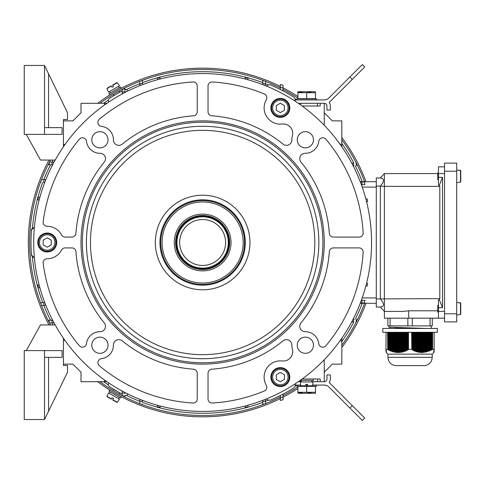 <?xml version="1.0" encoding="UTF-8"?>
<svg xmlns="http://www.w3.org/2000/svg" width="485" height="485" viewBox="0 0 485 485"><rect width="100%" height="100%" fill="white"/><g stroke="black" fill="none" stroke-linecap="round" stroke-linejoin="round"><path stroke-width="0.73" d="M283.04 88.021A316.226 316.226 0 0 0 280.336 87.324L280.336 89.47A171.629 171.629 0 0 0 271.145 85.142A171.629 171.629 0 0 1 293.292 96.77A171.629 171.629 0 0 0 283.04 90.877L283.04 85.233A318.93 318.93 0 0 0 280.336 84.535L280.336 87.324L280.336 84.535A318.93 318.93 0 0 1 283.04 85.233M266.532 86.13A4.056 4.056 0 0 1 271.145 85.142A4.056 4.056 0 0 0 266.532 86.13L262.634 84.59M34.362 227.635L34.15 227.635A2.704 2.704 0 0 0 31.452 230.145A171.629 171.629 0 0 0 31.367 231.43A4.056 4.056 0 0 1 34.35 227.774L34.496 226.24M34.768 261.397L34.35 257.226A4.056 4.056 0 0 1 31.367 253.57A171.629 171.629 0 0 0 31.452 254.855A2.704 2.704 0 0 0 34.15 257.365L34.362 257.365M283.04 396.979A316.226 316.226 0 0 1 280.336 397.676L280.336 395.53A171.629 171.629 0 0 1 271.145 399.858A4.056 4.056 0 0 1 266.532 398.87A4.056 4.056 0 0 0 271.145 399.858A171.629 171.629 0 0 0 293.292 388.23A171.629 171.629 0 0 1 283.04 394.123L283.04 399.767A318.93 318.93 0 0 1 280.336 400.464L280.336 397.676L280.336 400.464A318.93 318.93 0 0 0 283.04 399.767M108.779 382.956L108.616 383.314A2.704 2.704 0 0 0 109.598 386.727A171.629 171.629 0 0 0 122.226 394.123M124.93 395.421A2.704 2.704 0 0 0 127.694 394.329L127.925 394.002M119.746 392.82L113.914 389.413L113.235 390.589M127.925 90.998L127.694 90.671A2.704 2.704 0 0 0 124.93 89.579M122.226 90.877A171.629 171.629 0 0 0 109.598 98.273A2.704 2.704 0 0 0 108.616 101.686L108.779 102.044M117.788 93.308L119.765 92.205L119.086 91.034M113.896 95.557L114.563 95.193M115.303 94.757L116.818 93.866M97.679 381.695A174.327 174.327 0 0 0 280.336 398.555M283.04 397.179A174.327 174.327 0 0 0 297.905 388.491M341.828 347.46A174.327 174.327 0 0 0 366.011 303.313M366.011 181.687A174.327 174.327 0 0 0 341.828 137.54M297.905 96.509A174.327 174.327 0 0 0 283.04 87.821M280.336 86.445A174.327 174.327 0 0 0 97.679 103.305M49.027 160.062A174.327 174.327 0 0 0 49.027 324.938M120.044 396.021L121.383 396.736M120.795 396.427L120.225 396.124M119.74 395.863L118.407 395.148M113.138 392.104C108.676 389.376 108.676 389.376 113.138 392.104L109.628 390.079L108.949 391.249L120.656 398.003L121.329 396.833L117.819 394.808M111.993 93.587L109.683 95.018M110.253 94.66L110.798 94.32M111.265 94.035L111.805 93.702M117.819 90.192C122.414 87.694 122.414 87.694 117.819 90.192L121.329 88.167L120.656 86.997L108.949 93.75L109.628 94.921L113.138 92.896M140.65 403.993A172.981 172.981 0 0 0 264.616 403.993M265.471 403.659A172.981 172.981 0 0 0 280.336 397.045M283.04 395.651A172.981 172.981 0 0 0 297.905 386.878M341.828 345.199A172.981 172.981 0 0 0 364.568 303.313M364.568 181.687A172.981 172.981 0 0 0 341.828 139.801M297.905 98.122A172.981 172.981 0 0 0 283.04 89.349M280.336 87.955A172.981 172.981 0 0 0 265.471 81.341M264.616 81.007A172.981 172.981 0 0 0 140.65 81.007M139.795 81.341A172.981 172.981 0 0 0 99.934 103.305M50.561 160.062A172.981 172.981 0 0 0 41.474 179.662M41.14 180.517A172.981 172.981 0 0 0 41.14 304.483M41.474 305.338A172.981 172.981 0 0 0 50.561 324.938M99.934 381.695A172.981 172.981 0 0 0 139.795 403.659M113.817 390.934L111.653 389.619M110.938 389.176L111.938 389.794M112.484 390.128L113.041 390.467M119.765 392.795L119.286 394.075M119.862 394.39L120.419 394.693M120.898 394.948L121.517 395.281M118.498 393.638C123.093 396.136 123.093 396.136 118.498 393.638M121.462 89.749L120.419 90.307M119.862 90.61L119.286 90.925M113.908 95.587L113.041 94.533M112.484 94.872L111.938 95.205M111.477 95.49L110.883 95.86M113.817 94.066C109.349 96.794 109.349 96.794 113.817 94.066M460.75 314.353L459.131 314.747L460.75 314.353L460.75 303.083L460.75 314.353L460.75 303.083L459.131 302.688L460.501 302.81L460.501 314.626L460.75 303.083L456.694 302.422M460.75 181.917L459.131 182.311L460.75 181.917L460.75 170.647L460.75 181.917L460.75 170.647L459.131 170.253L460.501 170.374L460.501 182.19L460.75 170.647L456.694 169.986M456.694 182.578L459.131 182.311M438.452 179.662L437.779 179.662L437.779 172.902L438.452 172.902M444.533 313.789L444.533 163.106L456.694 163.106L456.694 321.894L444.533 321.894L444.533 313.789L456.694 313.789M456.694 315.014L459.131 314.747M438.452 312.097L437.779 312.097L437.779 305.338L438.452 305.338M324.259 125.269L324.259 103.305A2.704 2.704 0 0 1 326.963 106.009L326.963 110.065L330.34 110.065L330.34 106.009A6.081 6.081 0 0 0 329.2 102.468L364.708 66.96L362.319 64.572L328.939 97.952A6.76 6.76 0 0 1 324.162 99.928L295.195 99.928M329.2 102.468L330.17 101.498M325.69 99.752L327.223 99.195A6.76 6.76 0 0 0 328.939 97.952M327.223 99.195L325.005 99.874M300.609 104.893L300.609 103.305L320.203 103.305L317.505 103.305L317.505 106.009M316.681 99.928L316.681 98.849L296.699 98.849L296.699 99.928A170.805 170.805 0 0 0 294.947 98.788M302.3 91.938L297.905 92.72L297.905 98.643L306.69 98.643L306.69 92.72L297.905 92.72L297.905 91.938L298.348 91.683L315.038 91.683L298.348 91.683M315.038 91.683L315.474 91.938L315.474 92.72L306.69 92.72L311.085 91.938M306.69 98.643L315.474 98.643L315.474 92.72M314.529 98.849L298.608 98.643M316.681 385.072L316.681 386.151L296.699 386.151L296.699 385.072A170.805 170.805 0 0 1 294.947 386.212M302.3 393.062L297.905 392.28L297.905 386.357L306.69 386.357L306.69 392.28L297.905 392.28L297.905 393.062L298.348 393.317L315.038 393.317L298.348 393.317M306.69 386.357L315.474 386.357L315.474 392.28L306.69 392.28L311.085 393.062M315.038 393.317L315.474 393.062L315.474 392.28M314.529 386.151L298.608 386.357M324.259 359.731L324.259 381.695A2.704 2.704 0 0 0 326.963 378.991L326.963 374.935L330.34 374.935L330.34 378.991A6.081 6.081 0 0 1 329.2 382.532L364.708 418.04L362.319 420.428L328.939 387.048A6.76 6.76 0 0 0 324.162 385.072L312.716 385.072M329.2 382.532L330.17 383.502M328.939 387.048A6.76 6.76 0 0 0 327.223 385.805L324.974 385.12M307.502 385.072L305.877 385.072M300.664 385.072L295.195 385.072M300.609 380.343L313.449 380.343L313.449 378.991M311.976 380.343L311.994 381.962M305.877 386.018L300.997 386.018L305.877 386.018M307.502 384.399L307.502 386.018L312.388 386.018L307.502 386.018L307.502 384.399L305.877 384.399L305.877 385.769L305.877 384.399M307.502 385.769L312.655 385.769L312.989 381.962L300.391 381.962L300.724 385.769L305.877 385.769M122.226 93.938L122.226 89.422A314.874 314.874 0 0 1 124.93 88.719L124.93 91.507L124.93 88.719A314.874 314.874 0 0 0 122.226 89.422M54.071 322.907L49.555 322.907A314.874 314.874 0 0 1 48.852 320.203L51.646 320.203L48.852 320.203A314.874 314.874 0 0 0 49.555 322.907M65.026 340.476L63.438 340.476L63.438 338.209M65.026 144.524L63.438 144.524L63.438 146.791M63.438 364.126L72.902 364.126L81.007 372.231L81.007 381.695L106.924 381.695M324.259 381.695L311.988 381.695M300.609 380.107L300.609 381.695L301.385 381.695M302.161 378.991L320.203 378.991L320.203 381.695M300.609 381.695L298.342 381.695M324.259 103.305L320.203 103.305L320.203 106.009L302.161 106.009M300.609 103.305L298.342 103.305M81.007 112.769L72.902 120.874L81.007 112.769L81.007 103.305L106.924 103.305M104.657 380.107L104.657 381.695M104.657 104.893L104.657 103.305M54.071 162.093L49.555 162.093A314.874 314.874 0 0 0 48.852 164.797L51.646 164.797L48.852 164.797A314.874 314.874 0 0 1 49.555 162.093M353.147 165.809L353.88 165.809A312.17 312.17 0 0 0 353.183 163.106L351.74 163.106M353.147 319.191L353.88 319.191A312.17 312.17 0 0 1 353.183 321.894L351.74 321.894M341.828 338.209L341.828 340.816L340.003 340.816M324.259 112.769L332.37 120.874L341.828 120.874L341.828 144.184L340.003 144.184M365.842 286.083L367.218 286.083A318.93 318.93 0 0 0 367.575 283.379L366.539 283.379L367.575 283.379A318.93 318.93 0 0 1 367.218 286.083L367.078 286.083M367.078 198.917L365.842 198.917M366.539 201.621L367.575 201.621A318.93 318.93 0 0 0 367.218 198.917A318.93 318.93 0 0 1 367.575 201.621L366.539 201.621M364.653 183.251L364.932 184.73A318.93 318.93 0 0 0 364.423 182.027L360.361 182.027M361.664 182.027A316.226 316.226 0 0 1 362.18 184.73L364.932 184.73M360.234 181.687L376.287 181.687M361.664 302.973A316.226 316.226 0 0 0 362.18 300.27L364.932 300.27L364.423 302.973L364.932 300.27L362.18 300.27L364.932 300.27A318.93 318.93 0 0 1 364.423 302.973L360.361 302.973M376.287 303.313L360.234 303.313M39.164 285.071L37.915 285.071L39.164 285.071M39.891 287.769L38.291 287.769A318.93 318.93 0 0 1 37.915 285.071A318.93 318.93 0 0 0 38.291 287.769M142.499 400.355L142.499 401.598A316.226 316.226 0 0 1 139.795 401.065L139.795 403.823A318.93 318.93 0 0 0 142.499 404.351A318.93 318.93 0 0 1 139.795 403.823M139.795 399.3L139.795 401.065M265.471 399.3L265.471 403.823A318.93 318.93 0 0 1 262.773 404.351L262.773 401.598L262.773 404.351A318.93 318.93 0 0 0 265.471 403.823M262.773 400.355L262.773 401.598A316.226 316.226 0 0 0 265.471 401.065M160.062 405.975L160.062 407.218L160.062 405.975M157.364 405.242L157.364 406.842A318.93 318.93 0 0 0 160.062 407.218A318.93 318.93 0 0 1 157.364 406.842M45.832 305.338L41.316 305.338A318.93 318.93 0 0 1 40.782 302.64L43.535 302.64L40.782 302.64A318.93 318.93 0 0 0 41.316 305.338M44.778 302.64L43.535 302.64A316.226 316.226 0 0 0 44.068 305.338M124.93 392.492L124.93 393.493A312.17 312.17 0 0 1 122.226 392.783L122.226 395.578A314.874 314.874 0 0 0 124.93 396.281A314.874 314.874 0 0 1 122.226 395.578M122.226 391.062L122.226 392.783M245.204 405.975L245.204 407.218L245.204 405.975M247.908 405.242L247.908 406.842A318.93 318.93 0 0 1 245.204 407.218A318.93 318.93 0 0 0 247.908 406.842M245.204 79.025L245.204 77.782L245.204 79.025M247.908 79.758L247.908 78.158A318.93 318.93 0 0 0 245.204 77.782A318.93 318.93 0 0 1 247.908 78.158M39.164 199.929L37.915 199.929L39.164 199.929M39.891 197.231L38.291 197.231A318.93 318.93 0 0 0 37.915 199.929A318.93 318.93 0 0 1 38.291 197.231M52.641 164.797L51.646 164.797A312.17 312.17 0 0 1 52.35 162.093M44.778 182.36L43.535 182.36A316.226 316.226 0 0 1 44.068 179.662L41.316 179.662A318.93 318.93 0 0 0 40.782 182.36A318.93 318.93 0 0 1 41.316 179.662M45.832 179.662L44.068 179.662M139.795 85.7L139.795 81.177A318.93 318.93 0 0 1 142.499 80.649L142.499 83.402L142.499 80.649A318.93 318.93 0 0 0 139.795 81.177M142.499 84.645L142.499 83.402A316.226 316.226 0 0 0 139.795 83.935M265.471 85.7L265.471 81.177A318.93 318.93 0 0 0 262.773 80.649L262.773 83.402L262.773 80.649A318.93 318.93 0 0 1 265.471 81.177M262.773 84.645L262.773 83.402A316.226 316.226 0 0 1 265.471 83.935M160.062 79.025L160.062 77.782L160.062 79.025M157.364 79.758L157.364 78.158A318.93 318.93 0 0 1 160.062 77.782A318.93 318.93 0 0 0 157.364 78.158M52.641 320.203L51.646 320.203A312.17 312.17 0 0 0 52.35 322.907M124.93 92.508L124.93 91.507A312.17 312.17 0 0 0 122.226 92.217M362.18 300.27L361.373 300.27M362.18 184.73L361.373 184.73M356.669 165.809A314.874 314.874 0 0 0 355.978 163.106A314.874 314.874 0 0 1 356.669 165.809M356.669 319.191A314.874 314.874 0 0 1 355.978 321.894A314.874 314.874 0 0 0 356.669 319.191M324.259 372.231L332.37 364.126L341.828 364.126L341.828 340.816M341.828 146.791L341.828 144.184M63.438 120.874L72.902 120.874M72.902 364.126L81.007 372.231M44.523 419.531L44.523 350.613L24.25 350.613L24.25 419.531L44.523 419.531L67.494 372.231L67.494 365.478L63.438 365.478L63.438 340.476M55.187 324.938L40.467 324.938L26.275 350.613M44.523 350.613L62.086 350.613L62.086 357.366L44.523 357.366M44.523 65.469L44.523 134.387L24.25 134.387L24.25 65.469L44.523 65.469L67.494 112.769L67.494 119.522L63.438 119.522L63.438 144.524M44.523 134.387L62.086 134.387L62.086 127.634L44.523 127.634M55.187 160.062L40.467 160.062L26.275 134.387M112.665 85.051L116.897 82.614L112.665 85.051M112.077 87.27L111.265 85.863L107.033 88.306L111.265 85.863L112.077 87.27L113.478 86.457L112.793 85.269L113.478 86.457M111.386 86.075L106.924 88.652L108.537 92.12L119.449 85.821L117.255 82.692L112.793 85.269M110.228 93.017L109.404 91.623M111.265 399.137L107.033 396.694L111.265 399.137M113.478 398.543L112.665 399.949L116.897 402.386L112.665 399.949L113.478 398.543L112.077 397.73L111.386 398.925L112.077 397.73M112.793 399.731L117.255 402.308L119.449 399.179L108.537 392.88L106.924 396.348L111.386 398.925M119.383 397.27L118.582 398.682M202.633 265.471A22.971 22.971 0 0 1 182.736 231.012A22.971 22.971 0 0 1 222.53 231.012A22.971 22.971 0 0 1 202.633 265.471M202.633 268.175A25.675 25.675 0 0 1 180.396 229.66A25.675 25.675 0 0 1 224.87 229.66A25.675 25.675 0 0 1 202.633 268.175L197.856 267.726M209.393 267.271L207.41 267.726L209.393 267.271M202.633 268.805A26.305 26.305 0 0 1 179.856 229.35A26.305 26.305 0 0 1 225.416 229.35A26.305 26.305 0 0 1 202.633 268.805M202.633 269.527A27.027 27.027 0 0 1 179.226 228.987A27.027 27.027 0 0 1 226.04 228.987A27.027 27.027 0 0 1 202.633 269.527M160.741 242.5A41.892 41.892 0 0 1 223.579 206.222A41.892 41.892 0 0 1 223.579 278.778A41.892 41.892 0 0 1 160.741 242.5M162.093 242.5A40.54 40.54 0 0 0 222.906 277.608A40.54 40.54 0 0 0 222.906 207.392A40.54 40.54 0 0 0 162.093 242.5M174.254 242.5A28.379 28.379 0 0 1 216.825 217.923A28.379 28.379 0 0 1 216.825 267.077A28.379 28.379 0 0 1 174.254 242.5M284.392 110.253L280.336 112.593L276.286 110.253L276.286 105.572L280.336 103.232L284.392 105.572L284.392 110.253M271.558 107.912A8.785 8.785 0 0 1 280.336 99.128A8.785 8.785 0 0 1 289.121 107.912A8.785 8.785 0 0 1 280.336 116.697A8.785 8.785 0 0 1 271.558 107.912A8.785 8.785 0 0 1 280.336 99.128A8.785 8.785 0 0 1 289.121 107.912A8.785 8.785 0 0 1 280.336 116.697A8.785 8.785 0 0 1 271.558 107.912M47.221 237.82L51.277 240.16L51.277 244.84L47.221 247.18L43.171 244.84L43.171 240.16L47.221 237.82M51.616 250.108A8.785 8.785 0 0 1 39.618 246.889A8.785 8.785 0 0 1 42.832 234.892A8.785 8.785 0 0 1 54.829 238.111A8.785 8.785 0 0 1 51.616 250.108A8.785 8.785 0 0 1 39.618 246.889A8.785 8.785 0 0 1 42.832 234.892A8.785 8.785 0 0 1 54.829 238.111A8.785 8.785 0 0 1 51.616 250.108M276.286 379.428L276.286 374.747L280.336 372.407L284.392 374.747L284.392 379.428L280.336 381.768L276.286 379.428M284.731 369.479A8.785 8.785 0 0 1 287.944 381.483A8.785 8.785 0 0 1 275.947 384.696A8.785 8.785 0 0 1 272.734 372.698A8.785 8.785 0 0 1 284.731 369.479A8.785 8.785 0 0 1 287.944 381.483A8.785 8.785 0 0 1 275.947 384.696A8.785 8.785 0 0 1 272.734 372.698A8.785 8.785 0 0 1 284.731 369.479M47.221 233.042A9.457 9.457 0 0 0 39.03 247.229A9.457 9.457 0 0 0 55.417 247.229A9.457 9.457 0 0 0 47.221 233.042M99.91 131.665A8.106 8.106 0 0 0 92.89 143.827A8.106 8.106 0 0 0 106.93 143.827A8.106 8.106 0 0 0 99.91 131.665M305.356 337.117A8.106 8.106 0 0 0 298.336 349.279A8.106 8.106 0 0 0 312.382 349.279A8.106 8.106 0 0 0 305.356 337.117M71.889 247.908L65.154 247.908A4.056 4.056 0 0 0 61.565 250.066A16.217 16.217 0 0 1 47.197 258.717A4.056 4.056 0 0 0 43.171 263.294A160.814 160.814 0 0 0 79.352 345.769A4.056 4.056 0 0 0 86.488 343.641A13.513 13.513 0 0 1 100.037 331.71A5.408 5.408 0 0 0 104.275 322.883A127.034 127.034 0 0 1 75.933 251.666A4.056 4.056 0 0 0 71.889 247.908M99.37 365.781A4.056 4.056 0 0 1 101.492 358.645A13.513 13.513 0 0 0 113.423 345.096A5.408 5.408 0 0 1 122.25 340.864A127.034 127.034 0 0 0 193.466 369.2A4.056 4.056 0 0 1 197.231 373.244L197.231 398.973A4.056 4.056 0 0 1 192.927 403.023A160.814 160.814 0 0 1 99.37 365.781M202.633 411.425A168.925 168.925 0 0 0 348.927 158.037A168.925 168.925 0 0 0 56.339 158.037A168.925 168.925 0 0 0 202.633 411.425M318.778 141.359A4.056 4.056 0 0 1 325.914 139.231A160.814 160.814 0 0 1 363.156 232.794A4.056 4.056 0 0 1 359.112 237.092L333.377 237.092A4.056 4.056 0 0 1 329.333 233.333A127.034 127.034 0 0 0 300.997 162.117A5.408 5.408 0 0 1 305.235 153.29A13.513 13.513 0 0 0 318.778 141.359M291.843 139.904A5.408 5.408 0 0 1 283.022 144.136A127.034 127.034 0 0 0 211.799 115.8A4.056 4.056 0 0 1 208.041 111.756L208.041 86.027A4.056 4.056 0 0 1 212.339 81.977A160.814 160.814 0 0 1 264.355 93.999A4.056 4.056 0 0 1 266.307 99.777A16.217 16.217 0 0 0 282.197 124.021A9.457 9.457 0 0 1 292.37 136.036A13.513 13.513 0 0 0 291.843 139.904M122.25 144.136A5.408 5.408 0 0 1 113.423 139.904A13.513 13.513 0 0 0 101.492 126.355A4.056 4.056 0 0 1 99.37 119.219A160.814 160.814 0 0 1 192.927 81.977A4.056 4.056 0 0 1 197.231 86.027L197.231 111.756A4.056 4.056 0 0 1 193.466 115.8A127.034 127.034 0 0 0 122.25 144.136M208.041 373.244A4.056 4.056 0 0 1 211.799 369.2A127.034 127.034 0 0 0 283.022 340.864A5.408 5.408 0 0 1 291.843 345.096A13.513 13.513 0 0 0 292.37 348.964A9.457 9.457 0 0 1 282.197 360.979A16.217 16.217 0 0 0 266.307 385.223A4.056 4.056 0 0 1 264.355 391.001A160.814 160.814 0 0 1 212.339 403.023A4.056 4.056 0 0 1 208.041 398.973L208.041 373.244M65.154 237.092L71.889 237.092A4.056 4.056 0 0 0 75.933 233.333A127.034 127.034 0 0 1 104.275 162.117A5.408 5.408 0 0 0 100.037 153.29A13.513 13.513 0 0 1 86.488 141.359A4.056 4.056 0 0 0 79.352 139.231A160.814 160.814 0 0 0 43.171 221.706A4.056 4.056 0 0 0 47.197 226.283A16.217 16.217 0 0 1 61.565 234.934A4.056 4.056 0 0 0 65.154 237.092M359.112 247.908A4.056 4.056 0 0 1 363.156 252.206A160.814 160.814 0 0 1 325.914 345.769A4.056 4.056 0 0 1 318.778 343.641A13.513 13.513 0 0 0 305.235 331.71A5.408 5.408 0 0 1 300.997 322.883A127.034 127.034 0 0 0 329.333 251.666A4.056 4.056 0 0 1 333.377 247.908L359.112 247.908M305.356 131.665A8.106 8.106 0 0 0 298.336 143.827A8.106 8.106 0 0 0 312.382 143.827A8.106 8.106 0 0 0 305.356 131.665M99.91 337.117A8.106 8.106 0 0 0 92.89 349.279A8.106 8.106 0 0 0 106.93 349.279A8.106 8.106 0 0 0 99.91 337.117M280.336 367.63A9.457 9.457 0 0 0 272.146 381.816A9.457 9.457 0 0 0 288.533 381.816A9.457 9.457 0 0 0 280.336 367.63M280.336 98.449A9.457 9.457 0 0 0 272.146 112.641A9.457 9.457 0 0 0 288.533 112.641A9.457 9.457 0 0 0 280.336 98.449M293.292 388.23A4.056 4.056 0 0 0 295.201 384.787L295.201 383.799L299.257 381.058M31.367 253.57A171.629 171.629 0 0 1 31.367 231.43M263.943 399.907L266.532 398.87M296.541 102.08L295.201 101.201L295.201 100.213A4.056 4.056 0 0 0 293.292 96.77M34.768 223.603L34.617 225.004M202.633 364.126A121.626 121.626 0 0 0 307.963 181.687A121.626 121.626 0 0 0 97.303 181.687A121.626 121.626 0 0 0 202.633 364.126M202.633 362.774A120.274 120.274 0 0 0 306.793 182.36A120.274 120.274 0 0 0 98.473 182.36A120.274 120.274 0 0 0 202.633 362.774M202.633 358.718A116.218 116.218 0 0 0 303.283 184.391A116.218 116.218 0 0 0 101.983 184.391A116.218 116.218 0 0 0 202.633 358.718M202.633 289.8A47.3 47.3 0 0 0 243.597 218.85A47.3 47.3 0 0 0 161.675 218.85A47.3 47.3 0 0 0 202.633 289.8M202.633 285.174A42.674 42.674 0 0 0 239.59 221.166A42.674 42.674 0 0 0 165.676 221.166A42.674 42.674 0 0 0 202.633 285.174M202.633 284.392A41.892 41.892 0 0 0 238.917 221.554A41.892 41.892 0 0 0 166.355 221.554A41.892 41.892 0 0 0 202.633 284.392M444.533 311.418L438.452 311.418L438.452 318.178L444.533 318.178M438.452 318.178L408.722 318.178L408.722 310.794L437.779 310.794M444.533 166.822L438.452 166.822L438.452 185.228L439.349 185.228L439.804 186.367L439.804 298.633L376.287 298.924L376.287 307.029L380.343 307.029L384.399 311.418L384.399 318.178L408.722 318.178M437.779 173.581L384.399 173.581L380.343 177.971L376.287 177.971L376.287 186.076L380.343 186.076C384.563 181.244 384.563 178.541 380.343 177.971M376.287 298.924L376.287 186.076M439.804 186.367L384.399 186.367L384.399 173.581M408.722 310.794L403.229 311.418L384.399 311.418L384.399 186.367L380.343 186.076L380.343 298.924C384.563 303.762 384.563 306.465 380.343 307.029M439.349 299.772L438.452 299.772L438.452 307.666L442.508 307.666L439.349 299.772L439.804 298.633M439.349 185.228L442.508 177.334L438.452 177.334M442.508 177.334L442.508 307.666M438.452 311.418L438.452 307.666M382.792 332.298L437.355 332.298L437.355 328.448L382.792 328.448L382.792 332.298M424.915 365.617L410.074 365.623L424.915 365.617C429.425 364.69 431.856 361.931 432.22 357.342L387.927 357.342C388.285 361.931 390.722 364.69 395.226 365.617L424.915 365.617C429.425 364.69 431.856 361.931 432.22 357.342L432.22 354.123L387.927 354.123L385.999 352.183M399.428 332.298L399.428 352.146L399.986 352.092L399.986 332.298M433.826 350.764L434.142 350.461L433.826 352.516L434.142 352.195M429.055 332.298L429.055 350.897L429.613 350.685L429.613 332.298M426.836 332.298L426.836 351.589L427.388 351.437L427.388 332.298M394.978 332.298L394.978 351.94L395.536 352.025L395.536 332.298M413.493 332.298L413.493 350.225L414.051 350.461L414.051 332.298M430.171 332.298L430.171 350.461L430.722 350.225L430.722 332.298M385.999 332.298L385.999 352.146M431.28 332.298L431.28 349.97L431.838 349.709L431.838 332.298M427.946 332.298L427.946 351.273L428.504 351.091L428.504 332.298M397.203 332.298L397.203 352.183L397.761 352.195L397.761 332.298M391.644 332.298L391.644 351.091L392.201 351.273L392.201 332.298M424.611 332.298L424.611 352.025L425.163 351.94L425.163 332.298M388.309 332.298L388.309 349.709L388.867 349.97L388.309 349.709L388.867 349.97L388.867 332.298M398.312 332.298L398.312 352.195L398.87 352.183L398.87 332.298M420.162 332.298L420.162 352.092L420.719 352.146L420.719 332.298M392.753 332.298L392.753 351.437L393.311 351.589L393.311 332.298M387.751 332.298L387.751 349.43L387.557 332.298M401.653 332.298L401.653 351.843L402.204 351.722L402.204 332.298M433.826 349.715L434.142 349.43L434.142 332.298M414.602 332.298L414.602 350.685L415.16 350.897L415.16 332.298M404.987 332.298L404.987 350.897L405.539 350.685L405.539 332.298M402.762 332.298L402.762 351.589L403.32 351.437L403.32 332.298M417.937 332.298L417.937 351.722L418.494 351.843L418.494 332.298M389.419 332.298L389.419 350.225L389.976 350.461L389.976 332.298M434.142 349.43L434.142 350.461M406.097 332.298L406.097 350.461L406.654 350.225L406.654 332.298M423.496 332.298L423.496 352.146L424.054 352.092L424.054 332.298M403.872 332.298L403.872 351.273L404.429 351.091L404.429 332.298M400.537 332.298L400.537 352.025L401.095 351.94L401.095 332.298M419.052 332.298L419.052 351.94L419.61 352.025L419.61 332.298M396.093 332.298L396.093 352.092L396.645 352.146L396.645 332.298M411.826 332.298L411.826 349.43L411.632 332.298M390.534 332.298L390.534 350.685L391.086 350.897L391.086 332.298M421.277 332.298L421.277 352.183L421.829 352.195L421.829 332.298M415.718 332.298L415.718 351.091L416.269 351.273L416.269 332.298M393.868 332.298L393.868 351.722L394.426 351.843L394.426 332.298M412.377 332.298L412.377 349.709L412.935 349.97L412.935 332.298M422.387 332.298L422.387 352.195L422.944 352.183L422.944 332.298M407.212 332.298L407.212 349.97L407.764 349.709L407.764 332.298M416.827 332.298L416.827 351.437L417.385 351.589L417.385 332.298M425.721 332.298L425.721 351.843L426.279 351.722L426.279 332.298M408.515 332.298L408.515 349.327L411.632 349.327M408.515 349.327L407.927 350L407.764 349.709M406.812 332.298L406.812 350.522L407.212 349.97M405.702 332.298L405.702 350.988L406.26 350.764L406.097 350.461M405.702 350.988L405.539 350.685M404.593 332.298L404.593 351.401L405.145 351.201L404.987 350.897M404.593 351.401L404.429 351.091M403.478 332.298L403.478 351.752L404.035 351.583L403.872 351.273M403.478 351.752L403.32 351.437M402.368 332.298L402.368 352.037L402.92 351.904L402.762 351.589M402.368 352.037L402.204 351.722M401.253 332.298L401.253 352.262L401.81 352.158L401.653 351.843M401.253 352.262L401.095 351.94M400.143 332.298L400.143 352.413L400.701 352.346L400.537 352.025M400.143 352.413L399.986 352.092M399.034 332.298L399.034 352.498L399.585 352.468L399.428 352.146M399.034 352.498L398.87 352.183M397.918 332.298L397.918 352.516L398.476 352.516L398.312 352.195M397.918 352.516L397.761 352.195M396.809 332.298L396.809 352.468L397.361 352.498L397.203 352.183M396.809 352.468L396.645 352.146M395.693 332.298L395.693 352.346L396.251 352.413L396.093 352.092M395.693 352.346L395.536 352.025M394.584 332.298L394.584 352.158L395.142 352.262L394.978 351.94M394.584 352.158L394.426 351.843M393.474 332.298L393.474 351.904L394.026 352.037L393.868 351.722M393.474 351.904L393.311 351.589M392.359 332.298L392.359 351.583L392.917 351.752L392.753 351.437M392.359 351.583L392.201 351.273M391.249 332.298L391.249 351.201L391.807 351.401L391.644 351.091M391.249 351.201L391.086 350.897M390.134 332.298L390.134 350.764L390.692 350.988L390.534 350.685M390.134 350.764L389.976 350.461M389.025 332.298L389.025 350.267L389.582 350.522L389.419 350.225M389.025 350.267L388.309 349.709L388.867 349.97M387.915 332.298L387.915 349.715L388.309 349.709M385.999 349.327L387.4 349.345M386.321 349.715L385.999 349.43M386.321 350L385.999 349.709M386.321 350.267L385.999 349.97M386.321 350.522L385.999 350.225M386.321 350.764L385.999 350.461M386.321 350.988L385.999 350.685M386.321 351.201L385.999 350.897M386.321 351.401L385.999 351.091M386.321 351.583L385.999 351.273M386.321 351.752L385.999 351.437M386.321 351.904L385.999 351.589M386.321 352.037L385.999 351.722M386.321 352.158L385.999 351.843M386.321 352.262L385.999 351.94M386.321 352.346L385.999 352.025M386.321 352.413L385.999 352.092M386.321 352.468L385.999 352.195M434.142 352.146L433.826 352.468L434.142 352.183M434.142 352.025L433.826 352.346L434.142 352.092M434.142 351.843L433.826 352.158L434.142 351.94M434.142 351.589L433.826 351.904L434.142 351.722M434.142 351.273L433.826 351.583L434.142 351.437M434.142 350.897L433.826 351.201L434.142 351.091M433.826 350.988L434.142 350.685M434.142 349.97L433.826 350.267L434.142 350.225M433.826 350L434.142 349.709M432.59 332.298L432.59 349.327L434.142 349.327M432.59 349.327L431.838 349.709M430.722 350.225L431.28 349.97M429.613 350.685L430.171 350.461M428.504 351.091L429.055 350.897M427.388 351.437L427.946 351.273M426.279 351.722L426.836 351.589M425.163 351.94L425.721 351.843M424.054 352.092L424.611 352.025M422.944 352.183L422.781 352.498L423.338 352.468L423.496 352.146M421.829 352.195L421.671 352.516L422.387 352.195M420.719 352.146L420.556 352.468L421.277 352.183M419.61 352.025L419.446 352.346L420.162 352.092M418.494 351.843L418.337 352.158L418.888 352.262L419.052 351.94M417.385 351.589L417.221 351.904L417.937 351.722M416.269 351.273L416.112 351.583L416.67 351.752L416.827 351.437M415.16 350.897L414.996 351.201L415.554 351.401L415.718 351.091M414.051 350.461L413.887 350.764L414.602 350.685M412.935 349.97L413.329 350.522L413.493 350.225M411.826 349.43L412.22 350L412.377 349.709M408.321 332.298L408.321 349.43M432.396 332.298L432.396 349.43M426.673 332.298L426.673 351.904M417.779 332.298L417.779 352.037M433.826 352.468L432.22 354.123M407.927 332.298L407.927 350M423.338 332.298L423.338 352.468M413.329 332.298L413.329 350.522M416.67 332.298L416.67 351.752M422.229 332.298L422.229 352.516M412.22 332.298L412.22 350M420.004 332.298L420.004 352.413M424.448 332.298L424.448 352.346M418.888 332.298L418.888 352.262M415.554 332.298L415.554 351.401M421.113 332.298L421.113 352.498M425.563 332.298L425.563 352.158M428.898 332.298L428.898 351.201M432.232 332.298L432.232 349.715M431.123 332.298L431.123 350.267M414.445 332.298L414.445 350.988M427.788 332.298L427.788 351.583M430.007 332.298L430.007 350.764M426.121 328.448L388.891 327.205L388.891 325.884M430.062 318.178L430.062 325.884L412.298 325.884L412.298 318.178M407.849 318.178L407.849 325.884L412.298 325.884M407.849 325.884L390.086 325.884L390.086 318.178M387.861 318.178L387.861 325.884L390.086 325.884M430.062 325.884L432.28 325.884L432.28 318.178M410.074 328.042L395.881 327.636M142.499 402.368A170.805 170.805 0 0 0 262.773 402.368M265.471 401.325A170.805 170.805 0 0 0 268.544 400.076M341.828 341.495A170.805 170.805 0 0 0 353.868 321.894M355.256 319.191A170.805 170.805 0 0 0 362.246 303.313M362.246 181.687A170.805 170.805 0 0 0 355.256 165.809M353.868 163.106A170.805 170.805 0 0 0 341.828 143.505M268.544 84.924A170.805 170.805 0 0 0 265.471 83.675M262.773 82.632A170.805 170.805 0 0 0 142.499 82.632M139.795 83.675A170.805 170.805 0 0 0 126.367 89.67M108.41 100.031A170.805 170.805 0 0 0 103.638 103.305M53.035 160.062A170.805 170.805 0 0 0 51.937 162.093M50.525 164.797A170.805 170.805 0 0 0 43.808 179.662M42.765 182.36A170.805 170.805 0 0 0 32.422 228.259M32.422 256.741A170.805 170.805 0 0 0 42.765 302.64M43.808 305.338A170.805 170.805 0 0 0 50.525 320.203M51.937 322.907A170.805 170.805 0 0 0 53.035 324.938M103.638 381.695A170.805 170.805 0 0 0 108.41 384.969M126.367 395.33A170.805 170.805 0 0 0 139.795 401.325M444.533 171.211L456.694 171.211M349.897 76.994L352.286 79.382M349.897 408.006L352.286 405.618M362.21 297.905L376.287 297.905M376.287 187.095L362.21 187.095M317.505 378.991L317.505 381.695M48.573 411.183L48.573 357.366M48.573 73.817L48.573 127.634M288.041 107.912A7.705 7.705 0 0 0 276.486 101.238A7.705 7.705 0 0 0 276.486 114.581A7.705 7.705 0 0 0 288.041 107.912M43.371 235.831A7.705 7.705 0 0 0 43.371 249.169A7.705 7.705 0 0 0 54.926 242.5A7.705 7.705 0 0 0 43.371 235.831M276.486 383.762A7.705 7.705 0 0 0 288.041 377.087A7.705 7.705 0 0 0 276.486 370.419A7.705 7.705 0 0 0 276.486 383.762M202.633 354.668A112.168 112.168 0 0 0 299.772 186.416A112.168 112.168 0 0 0 105.494 186.416A112.168 112.168 0 0 0 202.633 354.668M438.452 173.581L444.533 173.581M301.385 380.343L301.385 381.962M117.255 82.692L116.897 82.614M106.924 88.652L107.033 88.306M119.395 87.724L118.589 86.318M106.924 396.348L107.033 396.694M117.255 402.308L116.897 402.386M110.21 391.977L109.398 393.377M395.226 365.617C390.722 364.69 388.285 361.931 387.927 357.342L387.927 354.123M431.256 328.448L431.256 325.884M394.505 327.587L395.863 327.636M390.176 328.448L390.176 327.387"/></g></svg>
